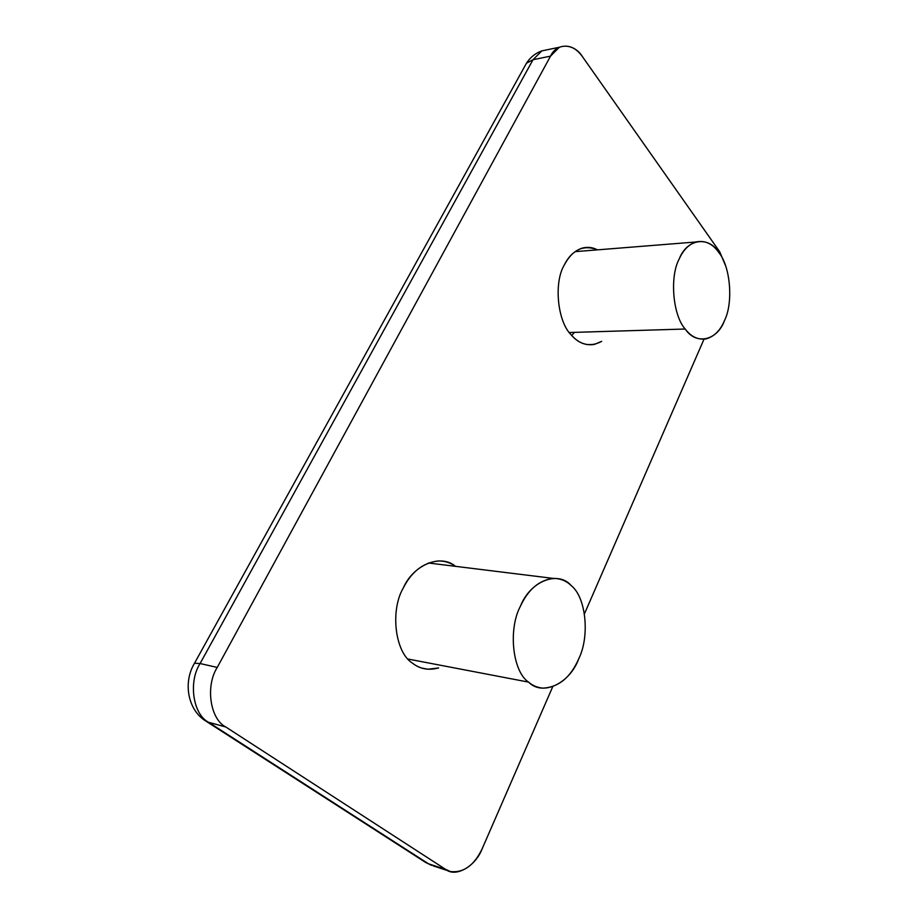 <?xml version="1.0" encoding="UTF-8"?>
<svg xmlns="http://www.w3.org/2000/svg" width="918" height="918" viewBox="0 0 918 918"><rect width="100%" height="100%" fill="white"/><g stroke="black" fill="none" stroke-linecap="round" stroke-linejoin="round"><path stroke-width="1.38" d="M408.062 659.055L528.561 682.108C512.623 671.678 507.941 629.427 520.414 606.236C528.183 589.54 539.073 580.256 553.072 578.386C560.313 578.374 566.406 580.819 571.329 585.718C586.086 597.285 589.93 636.426 578.73 658.814C570.583 677.415 558.683 687.192 543.043 688.144C537.512 687.685 532.681 685.666 528.561 682.108L408.062 659.055M571.329 585.718C558.408 570.319 530.409 580.692 520.414 606.236C507.941 629.427 512.623 671.678 528.561 682.108C542.767 696.705 569.917 683.233 578.73 658.814C589.93 636.426 586.086 597.285 571.329 585.718M569.309 332.523L685.218 329.023C672.883 315.689 669.452 276.708 679.228 258.922C683.095 250.281 688.557 244.647 695.637 242.008C704.932 240.034 712.724 243.637 719.035 252.806C730.544 266.794 733.39 303.101 724.497 320.531C720.458 330.239 714.411 336.344 706.39 338.834C698.196 340.13 691.139 336.86 685.218 329.023L569.309 332.523M574.404 332.362L571.73 335.495M719.035 252.806C708.96 235.8 687.1 238.439 679.228 258.922C669.452 276.708 672.883 315.689 685.218 329.023C696.177 345.673 717.463 340.36 724.497 320.531C733.39 303.101 730.544 266.794 719.035 252.806M455.477 566.337C450.554 562.711 444.805 560.921 438.23 560.955C423.198 562.677 411.551 571.696 403.277 588.002C389.932 610.734 395.13 652.526 412.366 663.071C416.772 666.617 421.936 668.671 427.845 669.233L438.632 667.948C428.476 670.633 419.721 669.004 412.366 663.071C395.13 652.526 389.932 610.734 403.277 588.002C413.284 564.822 440.72 553.531 455.477 566.337M597.526 249.857C592.546 247.263 587.394 246.701 582.069 248.158C574.37 250.843 568.426 256.478 564.249 265.05C553.6 282.801 557.524 321.564 571.111 334.783C577.606 342.506 585.328 345.73 594.279 344.457L601.68 341.37C590.366 347.371 580.176 345.179 571.111 334.783C557.524 321.564 553.6 282.801 564.249 265.05C572.568 249.466 583.664 244.406 597.526 249.857M524.614 66.578L526.462 63.227L533.037 59.704L541.827 50.892L548.321 49.538L541.827 50.892L533.037 59.704L550.536 56.136L559.303 47.254C568.162 44.259 575.919 47.449 582.586 56.847L719.701 251.762L725.369 265.256L719.701 251.762L582.586 56.847C574.289 43.146 556.71 42.377 550.536 56.136L533.037 59.704L526.462 63.227L524.614 66.578M200.078 663.53L533.037 59.704L200.078 663.53L194.501 663.255L200.078 663.53C188.144 681.982 193.021 714.571 208.673 722.328C193.021 714.571 188.144 681.982 200.078 663.53L217.233 667.432L200.078 663.53M193.836 664.46L194.501 663.255L193.836 664.46M431.609 865.376L425.516 862.369L205.804 721.043C187.708 710.016 182.877 682.372 194.501 663.255L526.462 63.227C530.271 57.318 535.389 53.21 541.827 50.892L559.303 47.254M428.465 863.781L208.673 722.328L428.465 863.781L445.712 869.438L428.465 863.781M482.294 848.484C474.296 865.318 463.693 873.018 450.486 871.561L445.712 869.438L225.817 726.999L208.673 722.328L225.817 726.999C210.13 719.184 205.253 686.159 217.233 667.432L550.536 56.136L217.233 667.432C205.253 686.159 210.13 719.184 225.817 726.999L445.712 869.438C455.936 877.849 475.799 866.076 482.294 848.484L552.705 686.744L482.294 848.484M704.003 339.201L584.468 613.786L704.003 339.201M553.072 578.386L428.385 562.986M695.637 242.008L575.058 251.647M594.279 344.457L587.072 344.617M427.845 669.233L421.488 667.994M433.239 865.904L448.695 870.975"/></g></svg>
